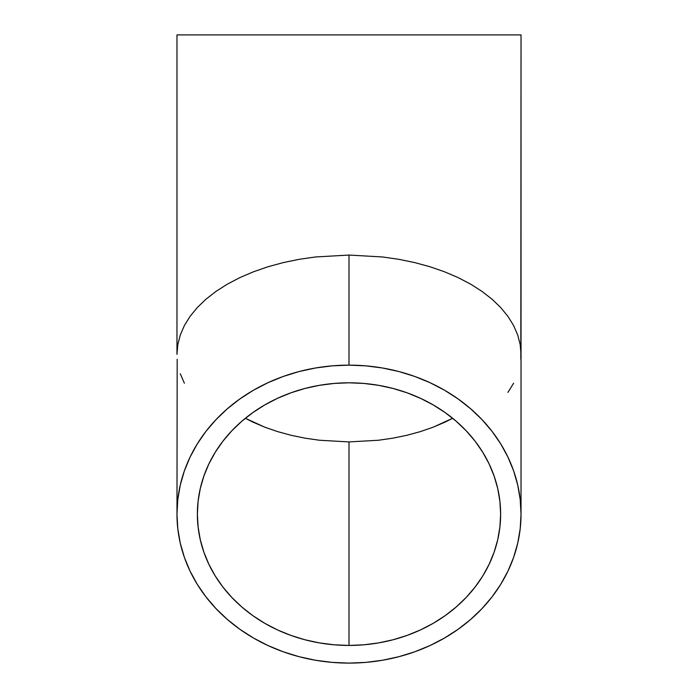 <?xml version="1.0" encoding="UTF-8"?>
<svg xmlns="http://www.w3.org/2000/svg" width="698" height="698" viewBox="0 0 698 698"><rect width="100%" height="100%" fill="white"/><g stroke="black" fill="none" stroke-linecap="round" stroke-linejoin="round"><path stroke-width="1.05" d="M252.807 422.054L245.347 418.276L264.76 427.167L252.807 422.054M277.525 431.582L264.76 427.167L277.525 431.582L290.97 435.255L277.525 431.582M304.982 438.152L290.97 435.255L304.982 438.152L319.422 440.237L304.982 438.152M349 441.921L319.422 440.237L349 441.921L349 645.432A151.632 131.311 0 0 1 197.368 514.121A151.632 131.311 0 0 1 349 382.801L363.859 383.438L378.578 385.331L393.018 388.454L407.03 392.8L420.475 398.314L433.24 404.936L445.193 412.614L456.222 421.269L466.212 430.814L475.076 441.162L482.728 452.217L489.089 463.865L494.097 476.001L497.718 488.504L499.899 501.251L500.632 514.121L499.899 526.99L497.718 539.737L494.097 552.24L489.089 564.368L482.728 576.025L475.076 587.07L466.212 597.427L456.222 606.972L445.193 615.627L433.24 623.305L420.475 629.928L407.03 635.442L393.018 639.778L378.578 642.91L363.859 644.804L349 645.432L334.141 644.804L319.422 642.91L304.982 639.778L290.97 635.442L277.525 629.928L264.76 623.305L252.807 615.627L241.778 606.972L231.788 597.427L222.924 587.07L215.272 576.025L208.911 564.368L203.903 552.24L200.282 539.737L198.101 526.99L197.368 514.121L198.101 501.251L200.282 488.504L203.903 476.001L208.911 463.865L215.272 452.217L222.924 441.162L231.788 430.814L241.778 421.269L252.807 412.614L264.76 404.936L277.525 398.314L290.97 392.8L304.982 388.454L319.422 385.331L334.141 383.438L349 382.801A151.632 131.311 0 0 1 500.632 514.121A151.632 131.311 0 0 1 349 645.432L349 441.921L378.578 440.237L349 441.921M393.018 438.152L378.578 440.237L393.018 438.152L407.03 435.255L393.018 438.152M420.475 431.582L407.03 435.255L420.475 431.582L433.24 427.167L420.475 431.582M445.193 422.054L433.24 427.167L452.653 418.276L445.193 422.054M521.031 514.121L520.202 499.515L517.724 485.058L513.623 470.871L507.935 457.111L500.719 443.893L492.038 431.347L481.978 419.611L470.644 408.775L458.132 398.959L444.574 390.243L430.09 382.731L414.83 376.484L398.933 371.554L382.565 368.003L365.865 365.857L349 365.141L332.135 365.857L315.435 368.003L299.067 371.554L283.17 376.484L267.91 382.731L253.426 390.243L239.868 398.959L227.356 408.775L216.022 419.611L205.962 431.347L197.281 443.893L190.065 457.111L184.377 470.871L180.276 485.058L177.798 499.515L176.969 514.121L177.798 528.726L180.276 543.184L184.377 557.37L190.065 571.13L197.281 584.348L205.962 596.886L216.022 608.63L227.356 619.466L239.868 629.282L253.426 637.989L267.91 645.51L283.17 651.758L299.067 656.687L315.435 660.238L332.135 662.385L349 663.1L365.865 662.385L382.565 660.238L398.933 656.687L414.83 651.758L430.09 645.51L444.574 637.989L458.132 629.282L470.644 619.466L481.978 608.63L492.038 596.886L500.719 584.348L507.935 571.13L513.623 557.37L517.724 543.184L520.202 528.726L521.031 514.121L521.031 34.9L176.969 34.9L176.969 354.383L177.798 344.646L180.276 335.005L184.377 325.547L190.065 316.369L197.281 307.565L205.962 299.198L216.022 291.371L227.356 284.147L239.868 277.603L253.426 271.801L267.91 266.784L283.17 262.623L299.067 259.333L315.435 256.969L349 255.058L382.565 256.969L398.933 259.333L414.83 262.623L430.09 266.784L444.574 271.801L458.132 277.603L470.644 284.147L481.978 291.371L492.038 299.198L500.719 307.565L507.935 316.369L513.623 325.547L517.724 335.005L520.202 344.646L521.031 354.383L520.202 344.646L517.724 335.005L513.623 325.547L507.935 316.369L500.719 307.565L492.038 299.198L481.978 291.371L470.644 284.147L458.132 277.603L444.574 271.801L430.09 266.784L414.83 262.623L398.933 259.333L382.565 256.969L349 255.058L349 365.141A172.031 148.979 0 0 1 521.031 514.121A172.031 148.979 0 0 1 349 663.1A172.031 148.979 0 0 1 176.969 514.121A172.031 148.979 0 0 1 349 365.141L349 255.058L315.435 256.969L299.067 259.333L283.17 262.623L267.91 266.784L253.426 271.801L239.868 277.603L227.356 284.147L216.022 291.371L205.962 299.198L197.281 307.565L190.065 316.369L184.377 325.547L180.276 335.005L177.798 344.646L176.969 354.383L176.969 34.9L521.031 34.9L520.821 359.252M177.179 359.252L176.969 514.121M184.377 383.211L180.276 373.753M513.623 383.211L507.935 392.389"/></g></svg>

